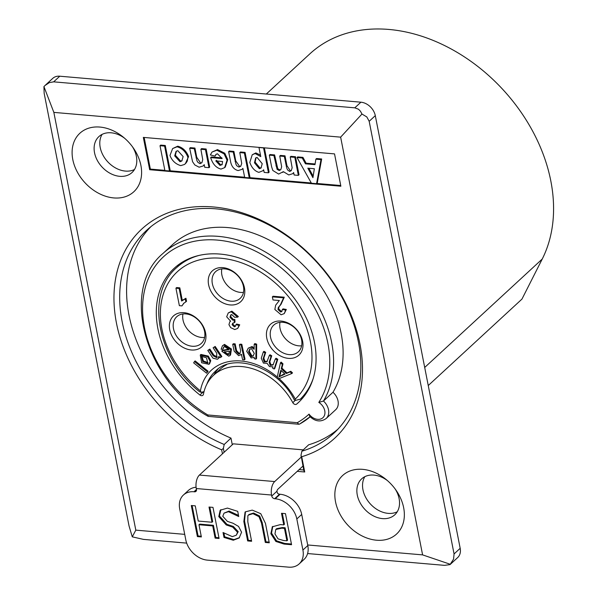 <?xml version="1.0" encoding="UTF-8"?>
<svg xmlns="http://www.w3.org/2000/svg" width="597" height="597" viewBox="0 0 597 597"><rect width="100%" height="100%" fill="white"/><g stroke="black" fill="none" stroke-linecap="round" stroke-linejoin="round"><path stroke-width="0.9" d="M177.772 266.59A91.46 68.513 47.3 0 1 179.973 263.673M303.276 397.341A91.46 68.513 47.3 0 1 301.56 398.46M232.285 444.75L230.979 438.101A137.922 103.311 47.3 0 1 150.959 226.614M337.872 429.243A137.922 103.311 47.3 0 1 308.649 444.802L301.873 451.19L301.037 455.093L303.828 470.608L304.724 471.988L301.724 456.72L300.992 456.138M303.269 449.869L233.278 443.832L199.413 475.07A10.052 5.149 94.9 0 0 196.279 488.533L271.56 495.032L271.754 496.025A2.791 2.089 -132.7 0 0 274.635 498.719L275.232 498.771A20.947 15.686 47.3 0 1 296.813 518.965L302.91 550.046A20.947 15.686 47.3 0 1 299.187 563.896A20.947 15.686 47.3 0 1 288.649 567.15L207.39 560.135A20.947 15.686 47.3 0 1 185.809 539.942L179.704 508.86A20.947 15.686 47.3 0 1 183.428 495.01A20.947 15.686 47.3 0 1 193.973 491.756L194.57 491.809A2.791 2.089 -132.7 0 0 195.973 491.376A2.791 2.089 -132.7 0 0 196.473 489.533L196.279 488.533M332.992 392.251A109.96 82.371 -132.7 0 0 299.104 261.143A109.96 82.371 -132.7 0 0 172.511 244.658L162.988 253.441C119.348 289.687 145.205 381.692 208.189 416.385L207.793 414.96A107.169 80.274 47.3 0 1 148.862 277.374A107.169 80.274 47.3 0 1 275.105 263.09A107.169 80.274 47.3 0 1 318.813 402.4L323.47 401.035L332.992 392.251A13.268 9.94 -132.7 0 1 335.671 409.736L326.156 418.512A13.268 9.94 -132.7 0 0 323.47 401.035A109.96 82.371 -132.7 0 0 289.582 269.926A109.96 82.371 -132.7 0 0 162.988 253.441M204.614 337.424A18.149 13.597 47.3 0 1 201.719 337.462A18.149 13.597 47.3 0 1 182.966 313.955M301.642 345.797A18.149 13.597 47.3 0 1 298.754 345.835A18.149 13.597 47.3 0 1 280 322.328M243.464 292.373A18.149 13.597 47.3 0 1 240.576 292.418A18.149 13.597 47.3 0 1 221.823 268.911M224.121 452.272L223.36 448.392L224.203 444.481L230.979 438.101M224.203 444.481A138.041 103.4 47.3 0 1 127.967 342.663A138.041 103.4 47.3 0 1 147.422 229.606A138.041 103.4 47.3 0 1 316.268 261.65A138.041 103.4 47.3 0 1 334.604 432.526A138.041 103.4 47.3 0 1 301.873 451.19M271.56 495.032A10.052 5.149 -85.1 0 1 274.702 481.563L301.187 457.13M203.241 391.945L199.92 395.013A91.46 68.513 47.3 0 1 174.175 268.292A91.46 68.513 47.3 0 1 286.545 289.067A91.46 68.513 47.3 0 1 298.194 402.751A91.46 68.513 47.3 0 1 296.716 404.065L299.627 401.378M223.36 448.392L221.666 449.817L222.45 453.817M266.307 94.027L309.865 53.842A157.086 117.669 47.3 0 1 487.592 74.58A157.086 117.669 47.3 0 1 542.233 259.038L521.957 299.097L428.243 385.543M164.608 146.116L160.018 145.72L164.891 170.585L169.481 170.981L164.608 146.116L165.287 145.489L170.167 170.354L169.481 170.981M160.018 145.72L160.697 145.093L165.287 145.489M297.015 157.541L311.44 183.234L316.574 183.675L320.992 159.615L315.873 159.168L314.992 164.645L305.448 163.824L302.261 157.996L297.015 157.541L297.694 156.914L302.94 157.369L306.127 163.197L315.104 163.974M314.358 168.727L312.925 177.66L307.821 168.167L314.358 168.727M308.888 168.257L313.164 176.205M320.992 159.615L321.671 158.981L317.261 183.048L316.574 183.675M315.873 159.168L316.552 158.541L321.671 158.981M305.448 163.824L306.127 163.197M302.261 157.996L302.94 157.369M298.351 175.376L294.814 157.354L290.224 156.959L292.149 167.787L291.217 170.697L289.642 171.443L287.575 169.921L286.724 168.078L284.336 156.451L279.747 156.056L281.65 166.742L280.791 169.705L279.239 170.541L277.09 169.354L273.919 155.548L269.329 155.153L271.59 166.675L272.799 170.451L278.627 174.063L283.351 171.66L288.791 174.943L292.672 173.72L293.642 172.548L294.12 175.011L298.351 175.376L299.03 174.749L295.493 156.727L294.814 157.354M273.919 155.548L274.598 154.921L277.769 168.727L279.926 169.914L280.814 169.675M279.747 156.056L280.426 155.429L285.015 155.824L286.956 165.697L290.321 170.809L291.351 170.541M284.336 156.451L285.015 155.824M290.224 156.959L290.903 156.332L295.493 156.727M269.329 155.153L270.008 154.526L274.598 154.921M283.411 171.749L282.709 172.399M293.679 172.757L292.672 173.72M268.456 172.794L263.575 147.914L258.986 147.519L260.77 156.615L255.188 153.541L252.232 154.757L249.807 162.429C251.74 167.809 254.762 171.123 258.859 172.361L262.911 170.749L263.658 169.772L264.173 172.429L268.456 172.794L269.135 172.167L264.367 147.84M254.464 162.794L255.65 157.996L257.083 157.429L262.232 163.712L260.971 168.055L259.359 168.697L254.464 162.794L255.143 162.168L260.038 168.07L261.299 167.705M256.001 157.727L255.143 162.168M252.232 154.757L255.867 152.914L260.479 155.145M263.702 170.011L262.911 170.749M244.68 177.473L249.27 177.869L244.389 153.004L239.8 152.608L241.725 163.459L240.733 166.25L238.949 167.063L236.949 165.906L236.054 164.593L233.226 152.041L228.636 151.645L230.711 162.22C231.793 166.824 234.263 169.608 238.136 170.57L242.046 169.347L242.889 168.354L244.68 177.473M233.226 152.041L233.905 151.414L235.77 160.929L239.628 166.436L240.867 166.1M239.8 152.608L240.479 151.981L245.068 152.377L249.949 177.242L249.27 177.869M244.389 153.004L245.068 152.377M228.636 151.645L229.315 151.019L233.905 151.414M242.927 168.526L242.046 169.347M215.077 156.115L215.942 154.407L217.487 153.795L222.121 158.586L210.644 157.601C212.651 163.996 216.099 167.832 220.994 169.093L224.599 167.66L227.061 160.227L224.129 153.884L216.845 150.235L212.017 152.063L210.353 154.929L215.077 156.115L216.308 154.123M216.45 160.28L220.681 164.802L222.256 164.503L220.002 165.429L215.771 160.914L222.621 161.503L221.942 164.862M212.017 152.063L217.524 149.608L224.808 153.257L227.741 159.6L225.278 167.033L224.599 167.66M210.644 157.601L211.323 156.974L221.89 157.884M189.674 148.28L192.562 161.735L194.831 164.973L199.114 167.205L203.167 165.981L204.219 164.645L204.741 167.302L209.002 167.667L205.465 149.646L200.876 149.25L202.734 159.623L201.913 162.705L200.002 163.705L197.95 162.391L196.995 160.884L194.264 148.675L189.674 148.28L190.353 147.653L194.943 148.049L196.741 157.242L200.682 163.078L201.883 162.742M209.002 167.667L209.681 167.041L206.144 149.019L205.465 149.646M204.271 164.914L203.167 165.981M200.876 149.25L201.555 148.623L206.144 149.019M194.264 148.675L194.943 148.049M187.898 157.242C185.689 151.623 182.07 148.146 177.04 146.802L172.623 148.578L169.973 155.489C172.003 160.727 175.6 164.1 180.772 165.623L184.495 164.466L186.13 162.929L187.316 160.996L187.898 157.242L188.577 156.608L185.309 163.809M174.682 155.877L176.048 151.399L177.824 150.69L183.152 156.586L181.786 161.011L179.988 161.735L174.682 155.877L175.369 155.25L180.667 161.108L182.115 160.668M176.399 151.116L175.369 155.25M172.623 148.578L177.719 146.175C182.749 147.519 186.368 150.996 188.577 156.608M144.153 137.467L150.354 169.093L164.847 170.339M169.72 170.764L244.628 177.227M249.509 177.645L311.298 182.98M316.813 183.458L340.738 185.518M143.332 137.392L334.529 153.892L340.872 186.219L149.675 169.72L143.332 137.392M149.675 169.72L150.354 169.093M460.183 548.315L454.063 553.956L453.571 559.113L450.034 564.613L457.698 557.546A13.962 10.462 -132.7 0 0 460.183 548.315L375.297 115.654A13.962 10.462 -132.7 0 0 360.909 102.191L59.775 76.207A13.962 10.462 -132.7 0 0 52.745 78.371L45.081 85.446L49.372 82.595L53.655 81.849L59.775 76.207M360.909 102.191L354.79 107.833L358.491 109.221L360.476 111.251L361.961 114.042L366.819 116.937L369.177 121.295L375.297 115.654M184.712 534.36L135.81 530.136L53.849 112.393L340.641 137.146L361.961 114.042M340.641 137.146L422.601 554.882L307.694 544.971M450.295 564.284L422.601 554.882M454.063 553.956L369.177 121.295M354.79 107.833L53.655 81.849M53.849 112.393L43.932 86.595L45.081 85.446M301.724 456.72A142.265 106.565 -132.7 0 0 321.477 266.926A142.265 106.565 -132.7 0 0 125.482 250.016A142.265 106.565 -132.7 0 0 221.666 449.817M362.648 469.346A39.798 29.813 47.3 0 1 386.169 479.533A39.798 29.813 47.3 0 1 396.102 490.301A39.798 29.813 47.3 0 1 387.356 539.218A39.798 29.813 47.3 0 1 337.178 507.793A39.798 29.813 47.3 0 1 362.648 469.346M99.9 127.064A39.798 29.813 47.3 0 1 123.422 137.243A39.798 29.813 47.3 0 1 133.355 148.019A39.798 29.813 47.3 0 1 124.609 196.928A39.798 29.813 47.3 0 1 74.431 165.503A39.798 29.813 47.3 0 1 99.9 127.064M135.81 530.136L132.265 536.845L129.034 525.912L44.148 93.251L43.932 86.595M186.682 543.113L143.422 539.375L132.265 536.845M307.597 553.546L444.549 565.359L450.034 564.613M387.393 480.57A24.44 18.306 -132.7 0 0 373.931 475.093A24.44 18.306 -132.7 0 0 361.633 478.884A24.44 18.306 -132.7 0 0 364.745 509.256A24.44 18.306 -132.7 0 0 394.774 514.808A24.44 18.306 -132.7 0 0 395.169 489.003M364.842 476.675A24.44 18.306 -132.7 0 0 370.424 504.025A24.44 18.306 -132.7 0 0 397.236 511.786M124.646 138.28A24.44 18.306 -132.7 0 0 111.184 132.803A24.44 18.306 -132.7 0 0 98.886 136.601A24.44 18.306 -132.7 0 0 101.997 166.973A24.44 18.306 -132.7 0 0 132.027 172.526A24.44 18.306 -132.7 0 0 132.422 146.713M102.094 134.385A24.44 18.306 -132.7 0 0 107.676 161.735A24.44 18.306 -132.7 0 0 134.489 169.503M199.398 255.344A90.274 67.625 -132.7 0 0 176.675 267.598C144.959 294.537 157.071 358.61 199.458 391.654L201.152 392.319L204.017 391.662M206.875 384.125A55.857 41.842 47.3 0 1 215.383 371.23C233.061 352.17 277.993 366.774 294.261 399.811L295.261 400.438L300.231 399.221L305.545 394.326M295.261 400.438L295.284 399.072A59.342 44.454 -132.7 0 0 279.075 378.617M277.307 377.065A59.342 44.454 -132.7 0 0 200.413 390.886L201.152 392.319M217.957 369.103A55.857 41.842 -132.7 0 0 213.89 374.983M181.615 301.03L185.264 298.866L185.854 301.895L183.704 303.291L181.966 305.888L179.361 305.664L175.936 288.187L179.145 288.47L181.615 301.03L182.704 299.993M175.936 288.187L176.615 287.56L179.824 287.844L179.145 288.47M184.048 302.985L181.966 305.888M182.294 300.403L185.943 298.239L186.533 301.269L185.854 301.895M185.943 298.239L185.264 298.866M179.824 287.844L182.286 300.373M194.465 361.536L207.443 371.894L206.614 373.222L193.637 362.864L194.465 361.536L195.144 360.909L208.122 371.267L207.443 371.894M208.122 371.267L206.614 373.222M214.502 347.066L221.144 357.096L219.883 357.73L218.935 356.305L218.114 358.775L217.398 359.267L213.032 358.2L211.86 356.588L207.786 350.424L209.189 349.73L213.219 355.819L216.718 357.64L216.726 353.237L213.107 347.767L215.189 346.439L221.823 356.469L221.144 357.096M213.107 347.767L215.189 346.439M207.786 350.424L209.868 349.096L213.898 355.193L217.398 357.013M209.868 349.096L209.189 349.73M219.472 357.11L218.114 358.775M241.128 344.909L244.352 359.857L242.606 359.745L241.442 354.379L238.666 355.67L234.188 351.223L232.703 344.365L234.457 344.484L235.942 351.334L238.681 354.111L239.904 353.596L240.658 350.723L239.375 344.797L241.128 344.909L241.807 344.282L245.031 359.23L244.352 359.857M239.375 344.797L240.054 344.171L241.807 344.282M232.703 344.365L233.382 343.738L235.136 343.857L236.621 350.708L239.36 353.484L240.218 353.245M235.136 343.857L234.457 344.484M277.112 359.864L274.142 369.013L272.605 368.133L273.023 366.842L269.456 366.565L267.09 363.304L263.426 363.11L261.277 358.23L263.307 351.954L265.031 352.946L263.165 358.707L264.247 361.983L267.046 361.603L269.337 355.409L271.06 356.394L269.135 362.334L270.277 365.439L273.008 364.976L275.389 358.879L277.112 359.864L277.792 359.237L274.821 368.386L274.142 369.013M275.389 358.879L276.068 358.252L277.792 359.237M269.337 355.409L270.016 354.782L271.739 355.767L269.814 361.707L270.956 364.812L273.322 364.633M271.739 355.767L271.06 356.394M263.307 351.954L263.986 351.327L265.71 352.32L263.844 358.081L264.926 361.357L267.352 361.26M265.71 352.32L265.031 352.946M280.851 370.2L284.978 374.118L279.008 376.856L280.851 370.2M281.269 370.595L279.687 376.229L279.008 376.856M279.687 376.229L281.232 375.655M281.911 375.02L284.717 373.879M291.829 373.521L278.978 378.655L277.239 377.005L280.478 362.737L282.306 364.476L281.232 368.7L286.321 373.528L290.127 371.901L291.829 373.521L292.508 372.894L290.806 371.274L290.127 371.901M280.478 362.737L281.157 362.11L282.985 363.849L281.911 368.073L287 372.901L290.806 371.274M287 372.901L286.321 373.528M281.911 368.073L281.232 368.7M282.985 363.849L282.306 364.476M251.494 348.641L254.285 353.394L253.113 356.028L251.344 356.648L248.561 351.857L249.688 349.238L251.494 348.641M250.046 348.954L249.24 351.23L252.024 356.021L253.434 355.685M255.986 344.76L255.874 359.133L254.24 358.648L254.247 357.297L251.158 357.976L246.71 351.312L248.21 348.193L251.374 347.163L254.15 349.29L254.188 344.23L255.986 344.76L256.665 344.133L256.553 358.506L255.874 359.133M254.188 344.23L254.867 343.603L256.665 344.133M248.21 348.193L252.053 346.536L254.158 347.909M224.151 352.103L229.487 351.103L228.77 354.342L228.099 354.693L225.644 354.021L224.151 352.103M224.83 351.476L226.323 353.394L229.091 353.961M222.92 349.185L221.136 349.26L222.457 345.767L223.853 345.021L230.77 349.663L229.852 355.596L228.748 356.178L222.009 351.417L221.815 350.932L228.942 349.603L224.494 346.506L223.763 346.894L222.92 349.185L224.121 346.641M221.815 350.932L222.494 350.305L228.681 349.148M222.457 345.767L224.532 344.394L231.449 349.036L230.539 354.969L229.852 355.596M201.383 356.319L206.502 357.819L207.778 363.066L202.734 361.61L201.42 356.29M201.823 356.066L203.413 360.984L208.04 362.678M207.644 356.722L210.077 361.312L208.965 364.282L201.667 362.789L200.256 355.066L207.644 356.722L208.323 356.096L210.756 360.685L209.577 363.715M200.293 355.036L200.935 354.439L208.323 356.096M237.658 317.164L234.636 317.291L231.77 314.544L230.755 314.955L229.987 317.231L232.74 320.156L234.158 320.029L234.337 322.716L232.673 323.268L232.114 324.731L234.322 326.798L235.293 326.402L235.987 324.664L239.046 325.432L237.696 328.417L234.77 329.537L230.681 327.649L228.935 324.649L229.778 321.813L230.629 321.208L226.673 316.798L228.248 312.955L231.196 311.768L237.658 317.164L238.337 316.537L231.875 311.141L231.196 311.768M228.248 312.955L231.875 311.141M229.778 321.813L230.479 321.164M235.987 324.664L236.666 324.037L239.725 324.805L239.046 325.432M239.725 324.805L237.696 328.417M233.054 322.984L232.793 324.104L235.002 326.171L235.606 326.037M231.114 314.694L230.666 316.604L233.427 319.529L234.837 319.402L235.017 322.089L234.337 322.716M234.837 319.402L234.158 320.029M272.986 299.963L272.374 296.858L283.605 297.828L280.374 304.918L278.284 307.537L278.015 309.522L280.642 312.022L281.702 311.619L282.374 309.5L285.642 310.104L284.239 313.619L281.105 314.783L274.851 309.485L275.665 305.171L279.344 300.507L272.986 299.963M283.605 297.828L284.291 297.202L273.053 296.231L272.374 296.858M282.374 309.5L283.053 308.865L286.321 309.477L285.642 310.104M286.321 309.477L284.239 313.619M284.291 297.202L281.053 304.291L278.963 306.91L278.702 308.895L281.321 311.395L282.008 311.253M288.358 358.357A20.947 15.686 -132.7 0 0 298.396 331.723A20.947 15.686 -132.7 0 0 267.352 329.044A20.947 15.686 -132.7 0 0 288.358 358.357M191.331 349.984A20.947 15.686 -132.7 0 0 201.361 323.35A20.947 15.686 -132.7 0 0 170.317 320.671A20.947 15.686 -132.7 0 0 191.331 349.984M230.181 304.94A20.947 15.686 -132.7 0 0 240.218 278.306A20.947 15.686 -132.7 0 0 209.174 275.627A20.947 15.686 -132.7 0 0 230.181 304.94M231.054 301.194A18.149 13.597 47.3 0 1 214.33 289.217A18.149 13.597 47.3 0 1 215.577 271.687A18.149 13.597 47.3 0 1 237.882 275.814A18.149 13.597 47.3 0 1 240.195 298.373A18.149 13.597 47.3 0 1 231.054 301.194M289.232 354.618A18.149 13.597 47.3 0 1 272.501 342.641A18.149 13.597 47.3 0 1 273.754 325.111A18.149 13.597 47.3 0 1 296.052 329.238A18.149 13.597 47.3 0 1 298.366 351.797A18.149 13.597 47.3 0 1 289.232 354.618M192.197 346.245A18.149 13.597 47.3 0 1 175.473 334.268A18.149 13.597 47.3 0 1 176.719 316.738A18.149 13.597 47.3 0 1 199.025 320.865A18.149 13.597 47.3 0 1 201.338 343.424A18.149 13.597 47.3 0 1 192.197 346.245M239.494 537.636L233.964 539.606L224.681 536.822L224.002 537.449L223.032 532.517L232.315 536.636L236.315 535.196L238.21 531.651L233.367 526.479L226.92 524.315L219.45 515.972L220.868 509.607M224.681 536.822L223.935 533.017M238.501 515.375L229.099 511.054L224.039 513.144L222.778 516.301L227.397 521.375L233.069 523.256L238.546 526.427L241.584 532.211L239.166 537.964L233.285 540.233L224.002 537.449M236.315 535.196L237.531 532.278L232.681 527.106L226.241 524.942L218.771 516.599L220.189 510.234L227.427 508.084L237.71 511.345L238.725 516.532L228.42 511.681L224.039 513.144M274.963 533.949L278.045 538.867L283.605 540.516L286.896 540.8L284.463 528.405L281.754 528.173L275.754 529.487L274.963 533.949M284.463 528.405L285.142 527.778L287.575 540.173L286.896 540.8M285.142 527.778L282.433 527.547L276.59 528.688L275.754 529.487M291.433 544.016L284.747 543.442L276.545 540.83L271.523 533.091L272.784 526.412M283.769 524.882L281.5 513.293L285.47 513.636L291.567 544.718L284.06 544.068L275.866 541.457L270.844 533.718L272.359 526.778L280.411 524.591L283.769 524.882L284.456 524.256L282.314 513.36M251.486 540.576L248.33 540.3L244.524 520.905L245.457 511.763M269.135 542.098L265.978 541.822L262.173 522.427L259.665 516.047L253.621 513.024L249.016 514.487L247.867 515.711L247.8 521.778L251.621 541.27L247.651 540.927L243.845 521.532L245.076 512.069M245.36 511.838L252.247 510.122L260.755 513.681L265.464 523.397L269.269 542.792L265.299 542.449L261.493 523.054L258.979 516.674L252.941 513.651L248.337 515.114M248.33 540.3L247.651 540.927M265.978 541.822L265.299 542.449M201.226 536.233L198.077 535.964L192.115 505.577M218.95 537.763L215.793 537.494L213.405 525.3L199.652 524.114L198.973 524.741L201.368 536.934L197.391 536.591L191.294 505.51L195.264 505.853L198.249 521.062L212.002 522.248L209.017 507.04L212.987 507.383L219.084 538.464L215.114 538.121L212.726 525.927L198.973 524.741M212.002 522.248L212.681 521.621L209.831 507.107M198.077 535.964L197.391 536.591M213.405 525.3L212.726 525.927M215.793 537.494L215.114 538.121M302.94 466.085L277.814 489.256A2.791 1.433 94.9 0 0 276.926 491.256L271.754 496.025M299.187 563.896L304.082 559.382A20.947 15.686 -132.7 0 0 307.806 545.531L301.709 514.45A20.947 15.686 -132.7 0 0 280.127 494.256L279.53 494.204A2.791 2.089 47.3 0 1 277.418 493.04L276.926 491.256M196.077 487.234A20.947 15.686 -132.7 0 0 188.324 490.495L183.428 495.01M326.156 418.512C320.701 422.318 315.209 421.594 309.694 416.348L309.037 414.124A107.169 80.274 47.3 0 1 297.261 422.683L298.925 424.258L299.5 424.139L310.664 416.378M298.925 424.258L208.189 416.385M295.216 400.423L292.799 402.654A55.857 41.842 -132.7 0 0 213.622 375.237A55.857 41.842 -132.7 0 0 203.428 394.296A2.791 2.089 -132.7 0 1 202.92 395.251A2.791 2.089 -132.7 0 1 199.92 395.013M292.799 402.654A2.791 2.089 -132.7 0 0 296.716 404.065M302.313 398.483A2.791 2.089 47.3 0 1 301.172 398.356M213.622 375.237L220.084 369.274A55.857 41.842 47.3 0 1 226.547 364.67M274.702 481.563L199.413 475.07M303.709 469.996L299.127 469.6M297.239 471.346L304.724 471.988M542.233 259.038L424.698 367.461M277.09 169.354L277.769 168.727M275.941 165.862L276.62 165.235M279.239 170.541L279.926 169.914M286.276 166.324L286.956 165.697M289.642 171.443L290.321 170.809M255.188 153.541L255.867 152.914M259.359 168.697L260.038 168.07M238.949 167.063L239.628 166.436M235.091 161.556L235.77 160.929M220.002 165.429L220.681 164.802M227.061 160.227L227.741 159.6M224.129 153.884L224.808 153.257M216.845 150.235L217.524 149.608M200.002 163.705L200.682 163.078M196.062 157.869L196.741 157.242M177.04 146.802L177.719 146.175M300.231 399.221A90.274 67.625 -132.7 0 0 313.134 378.647M200.413 390.886A86.781 65.006 47.3 0 1 171.69 277.926A86.781 65.006 47.3 0 1 279.911 287.261A86.781 65.006 47.3 0 1 295.284 399.072M217.159 357.23L216.718 357.64M213.898 355.193L213.219 355.819M239.36 353.484L238.681 354.111M236.621 350.708L235.942 351.334M270.956 364.812L270.277 365.439M269.814 361.707L269.135 362.334M264.926 361.357L264.247 361.983M263.844 358.081L263.165 358.707M280.538 373.438L279.859 374.065M249.24 351.23L248.561 351.857M252.024 356.021L251.344 356.648M252.053 346.536L251.374 347.163M226.323 353.394L225.644 354.021M228.778 354.066L228.099 354.693M231.449 349.036L230.77 349.663M224.532 344.394L223.853 345.021M203.413 360.984L202.734 361.61M210.756 360.685L210.077 361.312M209.651 363.655L208.965 364.282M235.002 326.171L234.322 326.798M232.793 324.104L232.114 324.731M233.427 319.529L232.74 320.156M230.666 316.604L229.987 317.231M281.321 311.395L280.642 312.022M278.702 308.895L278.015 309.522M278.963 306.91L278.284 307.537M281.053 304.291L280.374 304.918M219.45 515.972L218.771 516.599M226.92 524.315L226.241 524.942M233.367 526.479L232.681 527.106M238.21 531.651L237.531 532.278M233.964 539.606L233.285 540.233M229.099 511.054L228.42 511.681M282.433 527.547L281.754 528.173M272.672 526.517L272.105 527.039M271.523 533.091L270.844 533.718M276.545 540.83L275.866 541.457M284.747 543.442L284.06 544.068M244.524 520.905L243.845 521.532M253.621 513.024L252.941 513.651M259.665 516.047L258.979 516.674M262.173 522.427L261.493 523.054M196.525 490.01L194.57 491.809M196.458 489.465L193.973 491.756M274.635 498.719L279.53 494.204M280.127 494.256L275.232 498.771M301.709 514.45L296.813 518.965M307.806 545.531L302.91 550.046M299.731 423.967A109.96 82.371 -132.7 0 0 310.164 416.81M297.261 422.683L207.793 414.96M318.813 402.4A10.47 7.843 47.3 0 1 323.432 417.161A10.47 7.843 47.3 0 1 309.037 414.124M176.675 267.598L183.063 261.71M240.957 354.961L241.636 354.334M200.256 355.066L200.935 354.439M208.935 364.312L209.614 363.685"/></g></svg>
